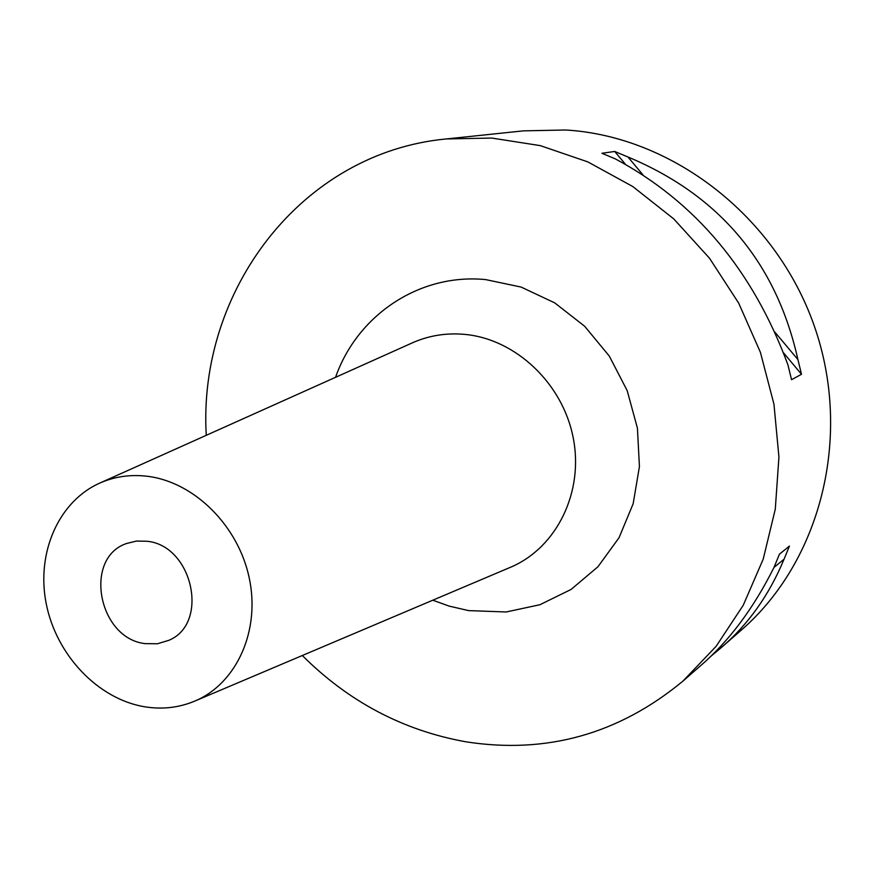 <?xml version="1.0" encoding="UTF-8"?>
<svg xmlns="http://www.w3.org/2000/svg" width="875" height="875" viewBox="0 0 875 875"><rect width="100%" height="100%" fill="white"/><g stroke="black" fill="none" stroke-linecap="round" stroke-linejoin="round"><path stroke-width="1.31" d="M721.339 647.544L741.212 630.186C820.564 561.422 852.852 436.548 814.45 326.452C776.256 216.311 672.284 136.281 565.775 130.003L523.403 130.856L446.327 138.939L491.761 138.064L540.312 145.633L587.825 161.897L632.8 186.55L673.816 218.958L709.505 258.223L738.686 303.133L760.397 352.297L773.948 404.141L778.936 457.002L775.283 509.195L763.219 559.114L743.247 605.248L716.144 646.308L682.861 681.177C618.691 734.169 546.317 754.37 465.741 741.781C403.123 730.472 348.644 701.717 302.312 655.517M797.923 359.581L801.5 374.281L791.547 379.706L787.905 364.777C752.916 270.386 695.406 201.764 615.387 158.911L601.934 153.278L614.709 151.462L627.966 156.997C719.677 195.355 776.333 262.883 797.923 359.581L774.911 332.15M710.38 656.655L720.639 648.156C747.994 624.827 769.114 595.197 784.011 559.278L789.469 546.055L779.461 554.137L773.938 567.547C753.309 608.737 728.744 641.55 700.23 665.995L699.584 666.564M206.259 435.323C197.684 291.233 301.044 152.6 446.327 138.939M432.797 600.206L449.061 606.08L468.562 610.608L506.122 611.986L539.93 604.723L571.08 589.444L597.953 566.759L619.041 537.72L633.161 503.738L639.428 466.561L637.427 428.17L627.2 390.655L609.284 356.059L584.664 326.266L554.717 302.87L521.106 287.066L485.669 279.595C419.344 273.066 357.219 315.219 335.562 377.3M508.758 568.006L511.667 566.77C556.959 547.017 583.986 491.892 573.191 437.697C562.68 383.469 515.802 339.172 465.041 334.414C447.005 332.741 429.898 335.344 413.722 342.234L410.834 343.536M144.255 706.716C97.683 698.797 56.219 654.817 46.222 603.695C36.017 552.617 58.8 500.62 100.877 482.595C115.555 476.372 131.173 474.283 147.733 476.328C194.359 482.125 238.339 525.766 249.255 578.069C260.422 630.339 237.016 682.653 195.967 700.591C179.638 707.689 162.4 709.723 144.255 706.716M145.206 643.628L157.391 643.77L168.82 640.325C209.847 623.58 192.598 545.158 146.759 541.242L136.412 541.078L126.58 543.495C83.048 557.988 98.317 638.619 145.206 643.628M627.966 156.997L642.961 174.869M614.709 151.462L625.439 164.27M783.573 352.887L801.5 374.281M784.011 559.278L774.014 567.372M789.469 546.055L779.439 554.203M700.23 665.995L682.861 681.177M100.877 482.595L413.722 342.234M195.967 700.591L511.667 566.77"/></g></svg>
